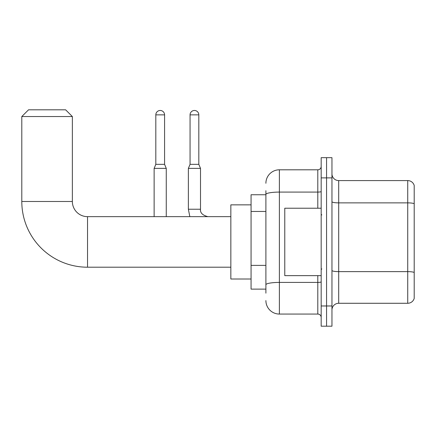 <?xml version="1.0" encoding="UTF-8"?>
<svg xmlns="http://www.w3.org/2000/svg" width="436" height="436" viewBox="0 0 436 436"><rect width="100%" height="100%" fill="white"/><g stroke="black" fill="none" stroke-linecap="round" stroke-linejoin="round"><path stroke-width="0.65" d="M265.895 207.411L265.895 190.701L265.895 194.745L251.065 194.745L251.065 289.117L265.895 289.117M265.895 293.161L265.895 190.701M321.174 305.974L321.174 326.193L326.564 326.193L326.564 305.974L326.564 326.193L331.96 326.193L331.96 305.974L326.564 305.974L326.564 177.888L326.564 305.974L321.174 305.974L321.174 177.888L326.564 177.888L326.564 157.669L326.564 177.888L331.96 177.888L331.96 305.974M331.96 177.888L331.96 157.669L321.174 157.669L321.174 177.888M265.895 183.284A13.483 13.483 0 0 1 279.378 169.8L279.378 314.062L317.8 314.062L317.8 275.639M279.378 169.8L317.8 169.8A3.368 3.368 0 0 0 321.174 166.432M265.895 287.095L265.895 269.426M321.174 317.43A3.368 3.368 0 0 0 317.8 314.062M279.378 314.062A13.483 13.483 0 0 1 265.895 300.578M331.96 310.018A6.742 6.742 0 0 1 338.701 303.276L407.731 303.276L407.731 180.586L338.701 180.586A6.742 6.742 0 0 1 331.96 173.844A6.742 6.742 0 0 0 338.701 180.586L338.701 303.276M414.2 185.442A6.742 6.742 0 0 0 407.731 180.586A6.742 6.742 0 0 1 414.2 185.442L414.2 298.42A6.742 6.742 0 0 1 407.731 303.276M331.96 201.699A6.742 1.172 0 0 0 338.701 202.871L407.731 202.871A6.742 1.172 180 0 1 414.2 203.71L414.2 272.473A6.742 1.172 180 0 0 407.731 271.628L338.701 271.628A6.742 1.172 0 0 1 331.96 270.456M230.84 267.208L87.527 267.208A65.727 65.727 0 0 1 21.8 201.487L21.8 116.548L28.542 109.807L65.618 109.807L72.36 116.548L21.8 116.548M87.527 267.208L87.527 216.654A15.167 15.167 0 0 1 72.36 201.487L72.36 116.548M251.065 204.855L230.84 204.855L230.84 279.007L251.065 279.007M164.579 164.339L155.815 164.339L155.815 114.859A4.382 4.382 0 0 1 160.197 110.477A4.382 4.382 0 0 1 164.579 114.859L164.579 164.339L166.263 168.383L166.263 216.654M154.126 216.654L154.126 168.383L166.263 168.383M198.821 164.339L190.058 164.339L190.058 114.859A4.382 4.382 0 0 1 194.44 110.477A4.382 4.382 0 0 1 198.821 114.859L198.821 164.339L200.506 168.383L188.374 168.383L188.374 209.236L200.495 209.236C200.097 212.833 202.571 215.302 207.923 216.654C202.571 215.302 200.097 212.833 200.506 209.236L200.506 168.383M321.174 208.223L284.773 208.223L284.773 275.639L321.174 275.639M265.895 211.455L251.065 211.455M265.895 265.382L251.065 265.382M321.174 281.83A3.368 0.583 0 0 1 317.8 282.414L279.378 282.414A13.483 2.344 180 0 0 265.895 284.757M265.895 194.423A13.483 2.344 180 0 1 279.378 192.085L317.8 192.085L317.8 169.8M317.8 208.223L317.8 192.085A3.368 0.583 0 0 0 321.174 191.497M21.8 201.487L72.36 201.487M155.815 114.859L164.579 114.859M190.058 114.859L198.821 114.859M230.84 216.654L87.527 216.654M155.815 164.339L154.126 168.383M188.374 209.236L189.834 216.654M200.506 209.236C200.097 212.833 202.571 215.302 207.923 216.654M190.058 164.339L188.374 168.383M321.844 214.964L321.174 214.294M321.844 268.898L321.174 269.568"/></g></svg>
